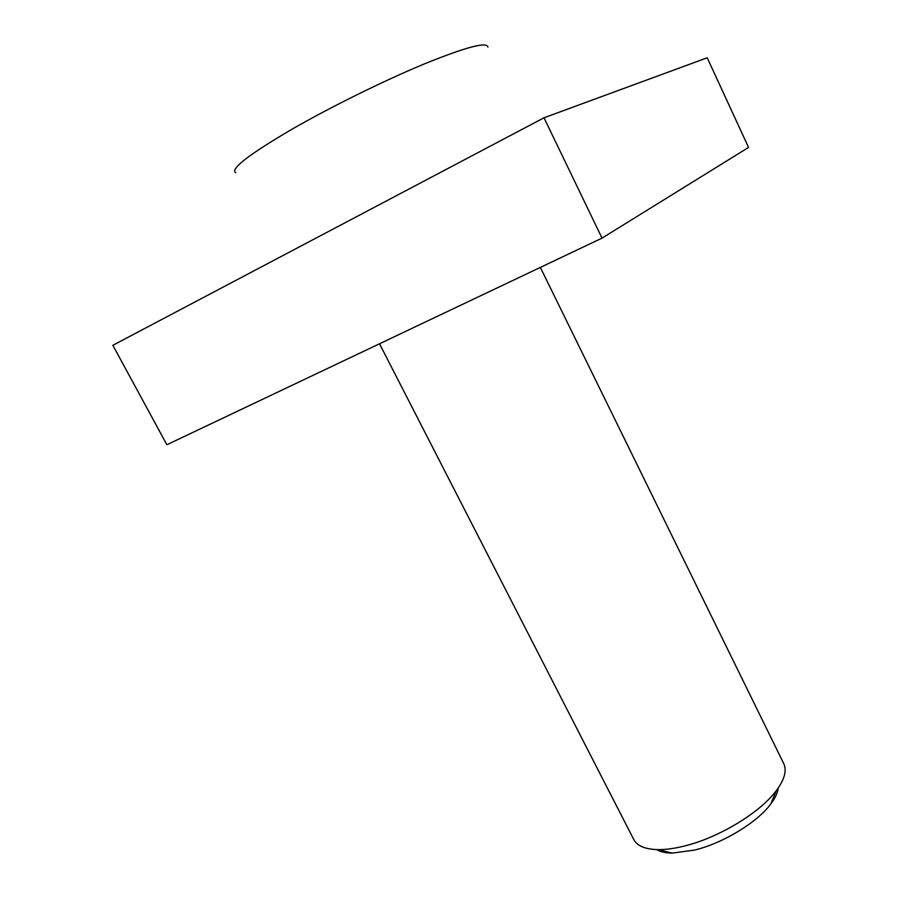 <?xml version="1.0" encoding="UTF-8"?>
<svg xmlns="http://www.w3.org/2000/svg" width="898" height="898" viewBox="0 0 898 898"><rect width="100%" height="100%" fill="white"/><g stroke="black" fill="none" stroke-linecap="round" stroke-linejoin="round"><path stroke-width="1.35" d="M783.527 763.188L783.932 764.018C786.906 770.911 784.347 779.812 776.254 790.711C760.179 812.544 719.029 837.565 684.77 845.938C674.78 848.464 665.878 849.699 658.077 849.631C644.921 849.328 636.727 845.793 633.517 839.024L379.517 343.777M778.263 787.939C777.735 792.71 775.243 798.053 770.798 803.968C757.283 822.377 723.204 843.132 694.625 850.069L672.254 853.1C665.609 852.999 660.378 851.832 656.561 849.598M487.928 47.066C487.008 41.488 465.759 47.123 424.182 63.983C383.839 80.73 330.262 107.176 291.356 129.593C248.443 154.782 229.91 169.183 235.759 172.798M602.019 238.127L166.871 444.746L112.856 345.292L544.008 117.784L707.22 57.775L748.55 147.429L602.019 238.127L544.008 117.784M770.798 803.968L776.254 790.711M672.254 853.1L658.077 849.631M540.349 267.413L783.932 764.018"/></g></svg>
